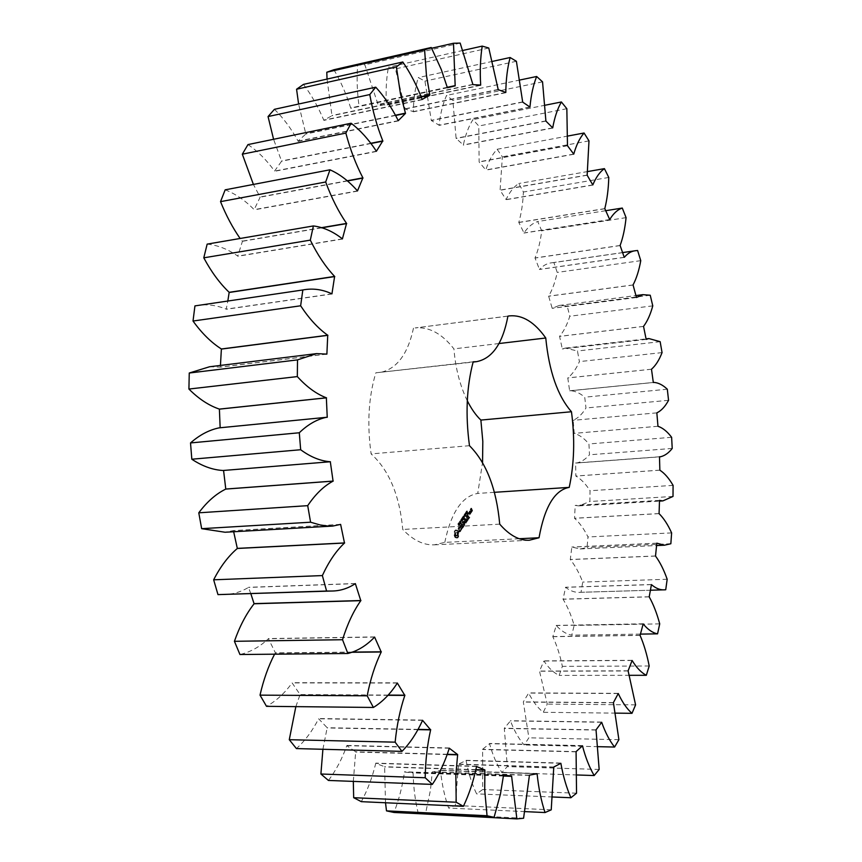 <?xml version="1.0" encoding="UTF-8"?>
<svg xmlns="http://www.w3.org/2000/svg" width="862" height="862" viewBox="0 0 862 862"><rect width="100%" height="100%" fill="white"/><g stroke="black" fill="none" stroke-linecap="round" stroke-linejoin="round"><path stroke-width="0.65" stroke-dasharray="4.31 3.23" d="M637.6 250.486L553.889 262.565L557.218 272.414C555.247 281.874 552.38 289.783 548.631 296.151L552.186 308.327L559.158 305.471L567.153 305.924L569.793 316.225C567.185 324.64 563.78 331.342 559.578 336.331L562.304 348.959L565.224 348.097L577.454 350.996L579.404 361.609C576.204 368.904 572.336 374.334 567.778 377.901L569.631 390.82L570.256 390.702C575.18 390.982 579.997 393.137 584.727 397.188L585.988 407.985C582.27 414.083 577.993 418.199 573.155 420.322L574.232 433.36C579.361 434.847 584.274 438.37 588.951 443.952L589.479 454.791C585.535 459.295 581.203 462.043 576.484 463.034L575.579 463.002L575.859 476.039C580.956 479.003 585.686 483.894 590.05 490.726L589.856 501.501L578.801 505.897L575.18 505.423L574.555 518.299C579.533 522.717 584.005 528.934 587.981 536.961L587.054 547.521L580.094 548.965L571.829 547.036L570.299 559.567C575.062 565.418 579.199 572.918 582.712 582.076L581.031 592.28L580.374 592.313C575.439 592.787 570.515 591.127 565.591 587.324L563.058 599.241C567.519 606.492 571.226 615.22 574.178 625.435L571.743 635.143C566.409 634.216 561.248 631.016 556.259 625.532L552.811 636.695C556.863 645.293 560.052 655.185 562.369 666.358L559.158 675.399C553.738 672.856 548.663 668.061 543.922 661.025L539.493 671.067L547.251 704.103L543.286 712.292C537.877 708.047 532.996 701.646 528.632 693.08L523.32 701.894L528.869 737.829L524.161 744.962C518.881 738.971 514.312 730.954 510.455 720.912L504.302 728.25L507.298 766.63L501.867 772.492C496.857 764.723 492.752 755.123 489.541 743.69L482.601 749.293L482.698 789.527L476.6 793.87C472.01 784.323 468.508 773.214 466.105 760.532L458.476 764.12L455.319 805.485L448.628 808.071C444.652 796.811 441.926 784.301 440.482 770.563L432.282 771.889L430.44 790.206L425.569 813.459L418.404 814.062M640.757 260.658L557.218 272.414M624.228 257.296L539.45 269.386C543.319 265.334 547.51 263.125 552.036 262.759L553.889 262.565M633.064 284.934L548.631 296.151M418.318 813.663C415.172 800.906 413.448 787.329 413.113 772.945L404.493 772.04C402.392 786.392 398.901 799.871 393.999 812.467M385.508 802.77L384.614 766.706L375.746 763.366C372.33 777.427 367.514 790.195 361.307 801.66M353.312 781.392L355.683 751.804L346.815 745.673C342.031 758.98 335.9 770.574 328.433 780.444M322.905 749.283L327.172 727.722L318.617 718.768C312.453 730.847 305.062 740.781 296.431 748.582M295.849 706.635L300.073 694.567L292.121 682.898C284.675 693.242 276.142 701.043 266.509 706.323M274.569 654.183L275.42 652.857L268.405 638.72C259.796 646.856 250.314 652.114 239.948 654.517M250.82 593.67L248.471 587.431C240.369 592.259 231.759 594.651 222.655 594.597M233.667 531.757L233.397 530.583L225.068 532.242M330.814 461.687L223.56 470.426L330.652 461.709M219.013 427.875L220.155 427.767M209.509 366.77L220.327 367.137L220.446 365.423M195.458 305.816C205.824 303.855 216.071 304.965 226.2 309.135L227.827 301.032M207.16 244.118C217.774 245.185 227.967 249.172 237.75 256.089L242.437 241.306L240.121 238.483M225.165 189.834C235.488 193.81 245.153 200.415 254.15 209.649L260.141 197.182L253.406 184.436M247.965 144.59C257.706 151.152 266.573 159.976 274.569 171.075L281.594 161.205L273.577 139.278M274.439 109.312C283.372 118.051 291.248 128.654 298.09 141.12L305.848 133.998L298.608 104.033M303.456 84.401C311.387 94.863 318.164 106.769 323.778 120.141L331.989 115.756L327.043 79.078M333.917 69.725C340.759 81.448 346.362 94.217 350.715 108.041L359.066 106.069C357.073 91.76 356.62 78.108 357.698 65.113L364.852 64.801L378.116 104.701L386.413 104.981C385.637 91.318 386.305 78.722 388.417 67.193L395.421 68.895L405.172 109.032L413.275 111.607C413.598 98.861 415.258 87.536 418.242 77.602L424.944 81.103L431.334 120.561L439.081 125.184C440.396 113.579 442.896 103.645 446.57 95.402L452.873 100.466L456.117 138.491L463.368 144.924C465.545 134.58 468.745 126.143 472.979 119.602L478.776 126.014L479.132 161.991L485.791 169.976C488.711 161.022 492.482 154.115 497.126 149.277L502.363 156.819L500.079 190.254L506.08 199.575C509.614 192.054 513.838 186.709 518.773 183.52L523.396 192.01C522.932 203.281 521.391 213.41 518.795 222.385L524.01 232.945C528.05 226.911 532.619 223.107 537.726 221.534L541.724 230.79C540.463 241.198 538.222 250.26 535.011 257.964L539.45 269.386M519.226 538.728L444.781 542.381L434.286 544.849C423.533 545.312 413.027 540.183 402.748 529.451C399.612 495.348 389.064 470.156 371.113 453.897C366.953 424.19 368.527 397.156 375.843 372.804L473.119 362.062M444.781 542.381C451.063 512.481 462.043 496.156 477.742 493.42L482.548 462.592M467.301 400.755C460.006 385.756 455.535 368.473 453.908 348.873C442.001 333.626 429.104 326.633 415.193 327.926L509.528 315.88M507.923 316.138L415.193 327.926M413.469 328.196C407.715 354.67 396.358 369.486 379.366 372.643M456.817 538.082L455.093 537.532L454.123 535.119L454.274 531.746L455.438 530.011L457.162 530.572L458.121 532.985L457.97 536.347L456.817 538.082L457.539 538.039L455.815 537.5L454.845 535.076L455.492 530.615L456.16 529.979L457.884 530.539L458.692 532.231L458.692 536.304L457.539 538.039M458.692 523.967L458.358 523.374L457.841 524.161L458.498 523.751L458.552 525.54L459.08 523.331L458.562 524.128L459.22 523.708L459.532 525.303L459.414 523.924M459.683 523.546L458.606 522.868L459.284 524.581L460.405 523.514L459.435 522.663L460.006 524.538L460.405 523.514M460.588 522.641L459.899 520.928L459.996 523.245L459.274 521.855L459.963 523.568L459.92 521.402L460.48 522.792L461.299 522.609L460.62 520.896L460.707 523.202L459.996 521.822L460.685 523.536L460.642 521.359L461.299 522.609M460.771 520.993L461.493 520.95M461.644 519.711L461.353 518.967L460.771 519.937L461.385 521.273L461.935 520.443L461.31 521.004L461.062 519.463L461.321 520.195L462.366 519.667L462.075 518.935L461.493 519.894L462.01 521.219L462.657 520.4L462.032 520.96L461.633 519.937L462.01 519.204L462.043 520.152L462.366 519.667M459.047 531.832L459.403 528.244L458.778 527.749L458.099 529.257L458.218 527.932L459.284 527.135L458.929 530.744L459.565 531.229L460.233 529.721L460.125 531.057L459.047 531.832L459.769 531.8L460.125 528.201L459.5 527.706L458.746 528.88L460.006 527.091L459.651 530.701L460.276 531.186L461.03 530.022L459.769 531.8M460.674 529.559L461.17 528.826L459.942 525.357L461.364 528.525L462.032 527.856L460.664 529.914L461.892 528.783L460.664 525.314L462.086 528.492L462.754 527.813L461.396 529.527M462.474 527.522L460.976 524.139L461.967 522.329L461.256 524.053L461.752 525.303L462.625 524.333L461.913 525.712L462.409 526.962L463.476 525.691L462.474 527.522L463.196 527.479L461.709 523.751L462.689 522.286L461.967 524.01L462.474 525.26L463.336 524.29L462.635 525.68L463.131 526.919L464.198 525.658L463.196 527.479M463.013 519.032L462.226 517.48L462.495 519.333L461.644 518.331L462.118 520.368L462.269 517.846L463.013 519.032L463.831 518.827L462.948 517.437L463.217 519.29L462.366 518.288L462.829 520.325L462.991 517.803L463.724 518.989M463.896 517.717L463.217 516.004L463.444 517.006L463.034 517.599L462.592 516.931L463.271 518.633L463.519 517.2L464.607 517.674L463.928 515.961L463.756 517.566L463.314 516.888L463.993 518.59L463.831 517.76L464.241 517.157L464.607 517.674M464.079 516.069L464.801 516.026M464.995 515.778L464.349 514.398L464.575 516.403L465.717 515.735L465.071 514.355L464.963 515.788L465.405 516.403L465.717 515.735M465.189 513.353L464.683 513.817L465.545 515.25L465.027 513.59L465.836 513.127L465.986 515.25L465.911 513.31M466.148 512.696L465.771 512.211L465.469 513.418L466.342 514.064L466.03 512.879L466.795 512.47L466.18 513.375L467.064 514.021L466.87 512.664M466.644 511.209L466.03 511.823L466.924 512.491L466.698 513.429L467.042 512.34L466.213 511.856L467.29 510.972L466.741 511.78L467.538 513.31L467.366 511.166M465.275 523.159L463.799 521.898L464.51 521.855L465.997 523.115M463.799 521.898L463.831 525.163L462.517 521.866L463.724 524.107L463.551 521.284L464.92 522.329L463.928 519.409L465.394 523.137M466.967 520.788L465.814 522.178L464.521 518.515L465.275 520.023L466.137 519.075L465.437 520.443L465.933 521.682L466.805 520.379L467.689 520.745L466.536 522.135L465.243 518.482L465.997 519.991L466.859 519.032L466.159 520.4L466.644 521.639L467.689 520.745M467.473 520.034L465.997 516.316L467.473 520.034L468.185 519.991L466.902 516.349L468.185 519.991M469.047 517.674L467.904 519.053L466.59 515.745L467.581 513.957L466.87 515.659L467.366 516.909L468.217 515.961L467.527 517.319L468.012 518.558L468.885 517.265L469.758 517.631L468.616 519.01L467.312 515.702L468.292 513.914L467.581 515.627L468.077 516.866L468.939 515.918L468.238 517.286L468.734 518.515L469.758 517.631M468.389 513.849L468.12 513.149L468.238 513.903L469.111 513.806L468.993 513.052L469.111 513.806M469.413 511.543L470.07 513.202L469.478 514.398L468.648 512.674L469.24 511.489L470.124 511.5L470.781 513.159L470.199 514.355L469.37 512.631L470.124 511.5M470.415 512.998L469.607 510.94L470.102 511.834L470.9 511.565L470.415 512.998L471.126 512.955L470.318 510.897L470.824 511.791L471.611 511.522L471.126 512.955M471.266 511.726L470.857 508.806L470.533 509.873L470.232 509.108L470.964 508.311L471.848 510.541L471.266 511.726L471.977 511.694L471.568 508.763L470.921 509.399L471.514 508.214L472.559 510.498L471.977 511.694M624.26 257.382L539.386 269.483M632.988 285.031L548.566 296.237M620.058 245.584L534.936 258.072M636.458 297.498L552.186 308.327M620.112 245.476L535.011 257.964M636.436 297.433L552.262 308.24M626.071 217.633L541.724 230.79M650.239 295.235L567.153 305.924M605.62 210.716L537.726 221.534M652.771 305.859L569.793 316.225M609.617 219.573L524.01 232.945M643.537 326.386L559.578 336.331M609.66 219.691L523.956 233.063M643.472 326.45L559.503 336.395M604.736 208.755L518.741 222.525M646.166 339.402L562.304 348.959M604.79 208.626L518.795 222.385M646.155 339.359L562.38 348.905M608.777 177.453L523.396 192.01M660.152 341.675L577.454 350.996M587.819 171.527L518.773 183.52M662.059 352.601L579.404 361.609M592.69 184.942L506.08 199.575M651.489 369.216L567.778 377.901M592.765 185.082L506.026 199.725M651.413 369.248L567.692 377.944M587.162 175.234L500.079 190.254M569.717 390.798L653.321 382.502L569.631 390.82M587.205 175.072L500.122 190.093M588.983 140.872L502.363 156.819M667.307 389.215L584.727 397.188M568.069 135.991L497.126 149.277M668.556 400.313L585.988 407.985M573.596 154.126L485.791 169.976M656.844 412.866L573.155 420.322M573.715 154.276L485.759 170.148M656.769 412.876L573.068 420.322M567.487 145.743L479.132 161.991M657.878 426.281L574.146 433.36M567.519 145.559L479.164 161.808M657.965 426.281L574.232 433.36M566.84 108.698L478.776 126.014M671.627 437.303L588.951 443.952M545.409 105.164L472.979 119.602M672.22 448.445L589.479 454.791M552.52 127.888L463.368 144.924M659.484 456.795L575.665 463.023M552.682 128.061L463.347 145.118M659.484 456.774L575.579 463.002M545.905 121.089L456.117 138.491M659.786 470.156L575.773 476.018M545.926 120.885L456.127 138.286M659.861 470.178L575.859 476.039M542.543 81.847L452.873 100.466M673.082 485.381L590.05 490.726M520.152 79.95L446.57 95.402M673.006 496.447L589.856 501.501M529.699 107.082L439.081 125.184M659.516 500.445L575.266 505.466M529.936 107.254L439.07 125.399M659.516 500.391L575.18 505.423M522.695 102.115L431.334 120.561M658.977 513.58L574.469 518.245M522.695 101.888L431.334 120.346M659.064 513.633L574.555 518.299M516.392 61.277L424.944 81.103M671.617 532.899L587.981 536.961M492.59 61.353L418.242 77.602M670.851 543.75L587.054 547.521M505.423 92.568L413.275 111.607M656.812 543.243L571.915 547.101M505.811 92.719L413.286 111.834M656.812 543.179L571.829 547.036M498.225 89.67L405.172 109.032M655.443 555.979L570.213 559.492M498.204 89.432L405.151 108.806M655.519 556.065L570.299 559.567M488.776 48.024L395.421 68.895M667.177 579.264L582.712 582.076M462.991 50.427L388.417 67.193M665.723 589.77L581.031 592.28M479.875 85.252L386.413 104.981M651.338 584.619L565.591 587.324M480.716 85.327L386.445 105.218M651.349 584.522L565.504 587.237M472.936 84.616L378.116 104.701M649.129 596.763L562.972 599.144M472.893 84.368L378.084 104.464M649.205 596.87L563.058 599.241M460.179 43.1L364.852 64.801M659.721 623.862L574.178 625.435M431.647 48.24L357.698 65.113M640.326 634.109L571.743 635.143M447.292 87.288L359.066 106.069M643.063 623.926L556.259 625.532M447.346 87.547L359.12 106.306M643.095 623.797L556.173 625.413M447.389 87.741L350.78 108.289M640.013 635.283L552.725 636.565M447.335 87.482L350.715 108.041M640.089 635.413L552.811 636.695M649.194 665.981L562.369 666.358M629.637 675.312L559.158 675.399M421.195 96.63L331.913 115.508M631.986 660.475L543.922 661.025M421.292 96.878L331.989 115.756M632.04 660.324L543.857 660.874M422.272 99.69L323.864 120.378M628.107 670.819L539.493 671.067M422.197 99.432L323.778 120.141M628.172 670.981L539.569 671.218M635.585 704.868L547.251 704.103M615.759 713.133L543.286 712.292M395.583 115.196L305.751 133.761M618.108 693.522L528.632 693.08M395.712 115.443L305.848 133.998M618.194 693.35L528.568 692.908M398.363 120.895L298.198 141.357M613.421 702.616L523.32 701.894M398.266 120.648L298.09 141.12M613.475 702.799L523.385 702.067M618.894 739.682L528.869 737.829M598.239 746.675L524.161 744.962M370.962 143.254L281.475 160.978M601.482 722.259L510.455 720.912M371.123 143.469L281.594 161.205M601.622 722.065L510.401 720.729M376.511 151.464L274.698 171.29M596.03 729.845L504.302 728.25M376.392 151.238L274.569 171.075M596.084 730.049L504.345 728.455M599.165 769.464L507.298 766.63M577.195 774.981L501.867 772.492M347.311 180.761L260.001 196.989M582.216 745.813L489.541 743.69M347.548 180.945L260.141 197.182M582.443 745.608L489.497 743.475M357.622 191.105L254.29 209.843M576.085 751.621L482.601 749.293M357.482 190.911L254.15 209.649M576.118 751.847L482.634 749.509M576.538 793.212L482.698 789.527M552.736 796.994L476.6 793.87M321.214 227.719L242.276 241.144M560.429 763.279L466.105 760.532M321.634 227.848L242.437 241.306M560.828 763.053L466.083 760.306M342.559 239.043L237.912 256.251M553.781 767.029L458.476 764.12M342.408 238.882L237.75 256.089M553.803 767.277L458.498 764.357M551.227 809.838L455.319 805.485M524.969 811.616L448.628 808.071M536.078 773.72L440.482 770.563M537.08 773.505L440.471 770.316M332.118 293.974L226.372 309.253M529.451 775.153L432.282 771.889M331.945 293.856L226.2 309.135M529.462 775.412L432.282 772.136M523.579 818.243L425.569 813.459M503.473 776.037L413.113 772.945M503.494 775.778L413.124 772.697M326.881 354.12L220.327 367.137M503.537 775.143L404.504 771.781M326.709 354.067L220.144 367.083M503.516 775.401L404.493 772.04M475.921 769.917L384.581 766.954M475.975 769.658L384.614 766.706M327.237 417.305L220.166 427.832M476.589 766.253L375.789 763.118M327.064 417.294L219.982 427.832M476.557 766.512L375.746 763.366M447.313 754.552L355.618 752.052M447.41 754.293L355.683 751.804M449.35 747.968L346.88 745.425M449.296 748.227L346.815 745.673M340.458 524.473L233.225 530.669M418.081 729.64L327.097 727.959M340.619 524.387L233.397 530.583M418.221 729.392L327.172 727.722M422.649 720.093L318.703 718.542M422.574 720.341L318.617 718.768M355.349 583.639L248.471 587.431M388.029 695.311L299.976 694.783M355.489 583.509L248.622 587.302M388.245 695.084L300.073 694.567M397.447 682.844L292.24 682.693M397.339 683.06L292.121 682.898M374.604 637.083L268.405 638.72M351.534 652.286L275.29 653.04M374.733 636.91L268.535 638.559M352.052 652.092L275.42 652.857M499.723 524.15L402.748 529.451M469.478 445.708L371.113 453.897M473.184 361.803L375.843 372.804M499.001 343.539L453.908 348.873M494.389 492.321L477.742 493.42M456.418 537.597L457.14 537.565M457.162 537.823L457.884 537.791M455.976 537.338L456.698 537.306M457.474 537.446L458.196 537.414M455.524 537.317L456.246 537.285M457.744 536.951L458.465 536.918M455.093 537.532L455.815 537.5M457.97 536.347L458.692 536.304M454.77 537.058L455.492 537.015M457.83 535.474L458.552 535.431M454.5 536.487L455.222 536.444M457.808 534.591L458.53 534.548M454.274 535.83L455.007 535.798M457.916 533.74L458.638 533.707M454.123 535.119L454.845 535.076M458.121 532.985L458.843 532.942M454.339 534.354L455.061 534.321M457.97 532.274L458.692 532.231M454.436 533.503L455.158 533.47M457.744 531.617L458.476 531.585M454.414 532.619L455.136 532.587M457.474 531.057L458.196 531.014M454.274 531.746L454.996 531.703M457.162 530.572L457.884 530.539M454.489 531.154L455.222 531.111M456.731 530.787L457.453 530.744M454.77 530.658L455.492 530.615M456.278 530.755L457 530.723M455.082 530.281L455.804 530.238M455.836 530.496L456.558 530.464M455.438 530.011L456.16 529.979M458.444 524.721L459.166 524.689M457.841 524.161L458.562 524.128M458.929 524.549L459.651 524.505M458.94 524.538L459.661 524.495M459.047 524.807L459.769 524.764M459.284 524.581L460.006 524.538M458.606 522.868L459.327 522.825M458.961 523.342L459.683 523.299M458.713 522.706L459.435 522.663M459.899 520.928L460.62 520.896M460.48 522.792L461.202 522.76M459.769 521.133L460.491 521.09M459.92 521.402L460.642 521.359M459.252 523.266L459.317 524.225L459.252 523.266L460.157 523.266L460.039 524.182L459.855 523.363L460.707 523.202M460.125 523.32L460.847 523.277M459.381 521.704L460.103 521.672M459.963 523.568L460.685 523.536M459.274 521.855L459.996 521.822M460.696 520.788L461.407 520.745M460.427 521.499L461.148 521.467M460.351 521.294L461.073 521.251M461.353 518.967L462.075 518.935M461.321 520.195L462.043 520.152M461.245 519.991L461.967 519.948M461.461 519.667L462.183 519.624M461.289 519.247L462.01 519.204M461.935 520.443L462.657 520.4M458.616 530.744L459.338 530.712M459.672 531.725L460.394 531.682M459.403 528.244L460.125 528.201M460.125 531.057L460.847 531.014M459.177 527.673L459.899 527.63M460.308 530.055L461.03 530.022M458.778 527.749L459.5 527.706M460.233 529.721L460.954 529.688M458.433 528.255L459.155 528.223M460.071 529.85L460.793 529.807M458.272 529.128L458.993 529.085M459.899 530.712L460.62 530.669M458.099 529.257L458.821 529.214M459.565 531.229L460.276 531.186M458.024 528.912L458.746 528.88M459.155 531.304L459.877 531.272M458.218 527.932L458.94 527.9M458.929 530.744L459.651 530.701M458.67 527.253L459.392 527.21M459.715 528.234L460.437 528.19M459.284 527.135L460.006 527.091M461.17 528.826L461.892 528.783M460.664 529.914L461.375 529.882M459.931 525.723L460.653 525.68M460.836 529.979L461.558 529.936M459.942 525.357L460.664 525.314M462.01 528.212L462.732 528.18M460.125 525.421L460.847 525.389M462.032 527.856L462.754 527.813M461.364 528.525L462.086 528.492M461.849 527.803L462.571 527.76M462.301 527.458L463.013 527.425M463.454 526.057L464.176 526.014M460.976 524.139L461.698 524.096M463.476 525.691L464.198 525.658M460.987 523.794L461.709 523.751M463.293 525.637L464.015 525.604M461.967 522.329L462.689 522.286M462.409 526.962L463.131 526.919M462.151 522.383L462.872 522.34M461.913 525.712L462.635 525.68M462.129 522.738L462.851 522.695M462.603 524.689L463.314 524.656M461.256 524.053L461.967 524.01M462.625 524.333L463.336 524.29M461.752 525.303L462.474 525.26M462.431 524.279L463.153 524.236M463.12 518.87L463.831 518.827M462.269 517.846L462.991 517.803M462.226 517.48L462.948 517.437M462.668 519.538L463.39 519.495M462.107 517.653L462.819 517.62M462.56 519.7L463.282 519.657M462.495 519.333L463.217 519.29M461.827 518.525L462.549 518.482M461.763 518.159L462.485 518.116M462.226 520.195L462.948 520.163M461.644 518.331L462.366 518.288M462.118 520.368L462.829 520.325M463.217 516.004L463.928 515.961M463.788 517.879L464.499 517.836M463.109 516.166L463.821 516.122M463.519 517.2L464.241 517.157M463.444 517.006L464.155 516.963M463.12 517.803L463.831 517.76M463.034 517.599L463.756 517.566M463.379 518.471L464.101 518.428M462.7 516.769L463.422 516.726M463.271 518.633L463.993 518.59M462.592 516.931L463.314 516.888M464.004 515.864L464.715 515.821M463.745 516.575L464.467 516.532M463.659 516.37L464.381 516.327M465.124 513.17L465.836 513.127M465.027 513.59L465.739 513.547M464.683 513.817L465.405 513.774M465.631 515.12L466.353 515.077M464.758 514L465.469 513.957M465.545 515.25L466.267 515.207M464.92 513.752L465.642 513.709M465.372 514.883L466.083 514.84M465.2 515.131L465.922 515.088M465.264 515.293L465.986 515.25M466.073 512.513L466.795 512.47M466.03 512.879L466.751 512.836M465.954 512.685L466.676 512.642M466.439 513.914L467.161 513.871M465.771 512.211L466.482 512.168M466.342 514.064L467.064 514.021M465.663 512.362L466.385 512.319M465.577 513.677L466.288 513.633M465.857 512.847L466.568 512.804M465.469 513.418L466.18 513.375M466.568 511.015L467.29 510.972M466.213 511.856L466.935 511.812M466.03 511.823L466.741 511.78M466.126 512.06L466.838 512.017M466.698 513.429L467.409 513.386M466.601 513.192L467.312 513.149M464.047 524.99L464.769 524.947L464.51 521.855M465.415 522.781L466.116 523.094M464.769 524.947L463.25 521.456L464.446 524.074L464.273 521.241L465.642 522.286L464.823 519.441L466.137 522.749M464.015 525.217L464.726 525.173M464.112 519.484L464.823 519.441M463.831 525.163L464.543 525.13M463.928 519.409L464.64 519.377M462.517 521.866L463.228 521.822M463.907 519.775L464.629 519.732M462.528 521.499L463.25 521.456M464.92 522.329L465.642 522.286M462.711 521.564L463.433 521.532M463.681 521.262L464.392 521.219M463.724 524.107L464.446 524.074M463.551 521.284L464.273 521.241M463.508 521.521L464.23 521.478M465.997 522.243L466.708 522.2M466.988 520.433L467.7 520.389M465.814 522.178L466.536 522.135M466.805 520.379L467.516 520.336M464.51 518.881L465.232 518.838M465.933 521.682L466.644 521.639M464.521 518.515L465.243 518.482M465.437 520.443L466.159 520.4M464.704 518.59L465.426 518.547M466.116 519.43L466.838 519.387M465.275 520.023L465.997 519.991M466.137 519.075L466.859 519.032M465.954 519.021L466.676 518.978M467.29 519.969L468.001 519.926M467.484 519.678L468.195 519.635M465.986 516.683L466.698 516.64M466.18 516.392L466.902 516.349M465.997 516.316L466.719 516.273M468.077 519.118L468.799 519.075M469.068 517.319L469.779 517.275M467.904 519.053L468.616 519.01M468.885 517.265L469.596 517.222M466.59 515.745L467.312 515.702M468.012 518.558L468.734 518.515M466.611 515.401L467.323 515.357M467.527 517.319L468.238 517.286M467.581 513.957L468.292 513.914M468.195 516.316L468.917 516.273M467.764 514.011L468.475 513.967M468.217 515.961L468.939 515.918M467.743 514.366L468.454 514.323M468.034 515.896L468.756 515.864M466.87 515.659L467.581 515.627M467.366 516.909L468.077 516.866M468.465 513.569L469.176 513.526M468.238 513.903L468.95 513.871M468.422 513.256L469.133 513.213M468.088 513.741L468.809 513.698M468.271 513.095L468.993 513.052M468.044 513.429L468.766 513.386M468.12 513.149L468.831 513.116M470.07 513.202L470.781 513.159M469.24 511.489L469.952 511.446M470.049 513.547L470.76 513.504M468.669 512.33L469.381 512.297M469.478 514.398L470.199 514.355M468.648 512.674L469.37 512.631M469.305 514.345L470.027 514.302M470.243 512.944L470.954 512.901M470.436 512.653L471.148 512.621M469.585 511.285L470.296 511.241M470.318 512.384L471.04 512.34M469.607 510.94L470.318 510.897M470.76 512.481L471.471 512.437M469.779 510.994L470.49 510.95M470.889 512.287L471.611 512.243M470.102 511.834L470.824 511.791M470.9 511.565L471.611 511.522M470.641 511.953L471.352 511.909M470.652 511.5L471.363 511.457M471.094 511.672L471.805 511.629M471.826 510.886L472.538 510.843M470.684 510.649L471.406 510.606M471.848 510.541L472.559 510.498M470.706 510.315L471.417 510.272M470.964 508.311L471.686 508.268M471.169 509.614L471.891 509.571M470.792 508.257L471.514 508.214M470.857 508.806L471.568 508.763M470.232 509.108L470.943 509.054M470.49 509.367L471.202 509.323M470.21 509.442L470.921 509.399M470.555 509.528L471.266 509.485M470.361 509.808L471.072 509.765M470.533 509.873L471.245 509.83M457.517 535.679L457.647 532.813L456.946 531.983L456.181 532.339L456.375 535.776L457.151 536.024L457.054 535.119L457.776 535.087M465.168 514.657L465.415 516.155L465.071 514.603L464.456 514.7L464.586 516.144L464.456 514.7M466.644 512.987L466.945 513.752L466.644 512.987L465.933 513.03L466.234 513.795L466.945 513.752M470.135 513.806L470.016 511.996L469.639 512.556L470.135 513.806L469.424 513.849L470.501 513.246M471.913 511.134L472.053 509.981L471.913 511.134L471.202 511.177L471.568 510.627L472.29 510.584M457.054 535.119L457.894 534.343M457.172 534.386L457.851 533.556M457.129 533.589L456.925 532.845L457.647 532.813M456.925 532.845L456.601 532.296L457.323 532.253M455.459 532.371L455.19 532.975L455.923 532.932M455.19 532.975L455.082 533.718L455.804 533.675M455.082 533.718L455.847 534.472M455.125 534.505L456.052 535.216M455.319 535.248L456.375 535.776M455.653 535.808L456.752 536.045M456.03 536.078L457.151 536.024M459.069 523.579L459.769 523.503M459.317 524.225L460.039 524.182M466.234 513.795L465.62 513.493L466.331 513.45M469.79 513.289L469.294 512.039L470.016 511.996M469.294 512.039L468.928 512.599L469.639 512.556M468.928 512.599L469.424 513.849M471.568 510.627L471.331 510.024L472.053 509.981M471.331 510.024L470.964 510.573L471.676 510.53M470.964 510.573L471.202 511.177M458.627 523.611L459.338 523.568M458.616 524.322L459.338 524.29M458.519 523.449L459.241 523.406M458.519 524.538L459.241 524.495M458.239 523.406L458.961 523.374M458.379 524.958L459.101 524.915M458.088 523.579L458.81 523.536M458.422 525.163L459.144 525.13M457.937 523.848L458.659 523.805M458.724 525.152L459.446 525.109M458.864 524.861L459.586 524.829M458.034 524.064L458.756 524.021M458.164 523.773L458.886 523.73M458.95 525.077L459.672 525.033M458.498 523.751L459.22 523.708M458.81 525.346L459.532 525.303M458.541 523.956L459.263 523.913M458.487 524.161L459.209 524.118M458.304 525.314L459.026 525.27M458.412 524.333L459.134 524.29M458.239 524.926L458.95 524.893M458.325 524.527L459.047 524.484M459.618 523.266L460.33 523.223M459.683 523.827L460.405 523.784M459.511 523.083L460.233 523.04M459.618 524.042L460.34 523.999M459.392 522.997L460.114 522.954M459.511 524.247L460.233 524.204M459.241 523.008L459.952 522.965M459.069 523.18L459.791 523.137M461.159 519.075L461.881 519.032M460.998 519.258L461.709 519.215M460.836 519.57L461.558 519.527M460.771 519.937L461.493 519.894M461.181 519.323L461.903 519.28M460.793 520.346L461.515 520.303M461.062 519.463L461.784 519.42M460.922 520.788L461.644 520.745M460.911 519.98L461.633 519.937M461.289 521.262L462.01 521.219M461.041 520.626L461.752 520.583M461.698 521.036L462.42 520.993M461.31 521.004L462.032 520.96M461.827 520.788L462.549 520.745M461.601 520.863L462.323 520.831M461.698 520.68L462.42 520.637M461.763 520.497L462.485 520.454M461.795 520.325L462.517 520.292M464.801 515.002L465.512 514.97M464.877 516.306L465.588 516.263M464.467 514.431L465.178 514.388M464.575 516.403L465.297 516.36M464.165 514.528L464.887 514.495M464.241 515.832L464.963 515.788M464.047 515.067L464.758 515.023M465.48 515.153L466.202 515.11M465.415 515.142L464.693 515.174M465.34 515.196L466.062 515.153M466.417 511.888L467.129 511.845M466.622 511.942L467.344 511.909M466.32 512.103L467.032 512.06M466.751 511.996L467.473 511.953M466.504 512.147L467.215 512.103M466.859 512.06L467.57 512.017M466.784 512.276L467.495 512.233M466.956 512.168L467.667 512.125M466.924 512.491L467.646 512.448M467.042 512.34L467.754 512.297M466.967 512.761L467.678 512.718M467.107 512.782L467.818 512.739M466.881 513.009L467.592 512.965M466.956 513.202L467.678 513.159M466.762 513.127L467.473 513.084M466.827 513.353L467.538 513.31M459.5 523.428L460.222 523.385M459.543 523.6L460.265 523.568M459.435 523.309L460.157 523.266M459.134 523.406L459.855 523.363M459.424 524.064L460.146 524.021M459.5 523.924L460.222 523.88M459.543 523.773L460.265 523.74M464.564 514.883L465.286 514.84M464.349 514.646L465.06 514.603L464.349 514.646M464.241 514.722L464.963 514.679M464.176 514.894L464.898 514.862M464.176 515.11L464.898 515.067M464.241 515.368L464.952 515.325M464.349 515.67L465.071 515.627M464.478 515.961L465.189 515.918M464.586 516.144L465.308 516.101M464.693 516.198L465.415 516.155L464.693 516.198M464.801 516.122L465.512 516.079M464.866 515.95L465.577 515.907M464.866 515.735L465.577 515.692M464.801 515.487L465.523 515.444M552.036 262.759L622.547 252.588M559.158 305.471L635.919 295.558M565.224 348.097L646.058 338.874M570.256 390.702L653.321 382.459M576.484 463.034L659.484 456.871M578.801 505.897L659.484 501.102M580.094 548.965L656.564 545.549M580.374 592.313L650.314 590.233M434.286 544.849L529.279 540.248M460.039 522.943L459.317 522.986M462.107 521.23L461.385 521.273M462.118 520.982L461.396 521.014M465.405 516.403L464.693 516.446M465.071 514.355L464.349 514.398"/><path stroke-width="1.29" d="M624.325 257.285C627.859 253.169 631.717 250.971 635.887 250.67L637.6 250.486L640.757 260.658C639.033 270.356 636.458 278.448 633.064 284.934L636.458 297.498L642.858 294.664L650.239 295.235L652.771 305.859C650.444 314.468 647.362 321.31 643.537 326.386L646.166 339.402L648.86 338.55L660.152 341.675L662.059 352.601C659.182 360.057 655.659 365.596 651.489 369.216L653.321 382.512L653.902 382.405C658.439 382.739 662.9 385.012 667.307 389.215L668.556 400.313C665.195 406.552 661.294 410.743 656.844 412.866L657.965 426.281C662.706 427.854 667.263 431.528 671.627 437.303L672.22 448.445C668.632 453.046 664.656 455.826 660.314 456.806L659.484 456.774L659.861 470.178C664.591 473.26 668.998 478.335 673.082 485.381L673.006 496.447L662.856 500.897L659.516 500.391L659.064 513.633C663.697 518.202 667.878 524.624 671.617 532.899L670.851 543.75L664.462 545.204L656.812 543.179L655.519 556.065C659.969 562.099 663.859 569.836 667.177 579.264L665.723 589.77L665.13 589.791C660.572 590.265 656.014 588.541 651.435 584.619L649.205 596.87C653.396 604.348 656.898 613.345 659.721 623.862L657.555 633.85C652.631 632.891 647.836 629.583 643.171 623.926L640.089 635.413C643.914 644.291 646.953 654.473 649.194 665.981L646.328 675.302C641.296 672.672 636.555 667.727 632.105 660.475L628.107 670.819L635.585 704.868L631.997 713.327C626.954 708.952 622.375 702.358 618.259 693.522L613.421 702.616L618.894 739.682L614.595 747.052C609.649 740.889 605.339 732.625 601.676 722.27L596.03 729.845L599.165 769.464L594.187 775.541C589.457 767.525 585.557 757.623 582.475 745.824L576.085 751.621L576.538 793.212L570.913 797.738C566.56 787.879 563.209 776.403 560.86 763.29L553.781 767.029L551.227 809.838L545.021 812.554C541.207 800.906 538.567 787.976 537.091 773.753L529.451 775.153L523.579 818.243L516.888 818.9L511.586 776.059L503.537 775.143L500.456 794.053L494.066 817.37L487.041 815.743L484.713 790.001L484.897 769.949L476.557 766.512C473.486 781.112 469.09 794.376 463.379 806.315L456.192 802.231L455.847 775.003L457.657 754.573L449.296 748.227C444.921 762.062 439.264 774.119 432.336 784.409L425.203 777.75C425.44 761.038 427.24 745.08 430.623 729.866L422.574 720.341C416.885 732.894 410.021 743.249 401.961 751.373L395.141 742.16C396.822 725.211 400.054 709.631 404.828 695.408L397.339 683.06C390.411 693.813 382.437 701.948 373.397 707.454L367.18 695.806C370.401 679.256 375.089 664.645 381.219 651.984L374.604 637.083C366.555 645.53 357.644 651.004 347.871 653.493L342.526 639.723C347.321 624.228 353.409 611.212 360.801 600.663L355.349 583.639C347.742 588.638 339.628 591.106 331.008 591.03L326.579 591.03L322.366 575.579C328.67 561.819 336.04 550.969 344.498 543.028L340.619 524.387L332.764 526.068L328.077 526.057L320.168 524.969L310.579 522.21L307.712 505.66C315.352 494.271 323.81 486.093 333.077 481.125L330.318 461.752C320.459 461.03 310.568 457.022 300.666 449.738L299.297 432.767C307.777 424.567 316.731 419.428 326.159 417.337L327.237 417.305L326.353 397.802C316.386 394.009 306.71 386.93 297.325 376.586L297.509 359.885L316.645 353.614L326.881 354.12L327.732 335.243C318.1 328.422 309.07 318.595 300.644 305.784L302.831 289.966C312.637 288.07 322.345 289.373 331.945 293.856L334.618 276.422C325.62 266.908 317.518 254.818 310.309 240.132L313.391 225.941C323.433 227.212 333.109 231.522 342.408 238.882L346.556 223.409C338.464 211.686 331.504 197.872 325.685 181.99L329.963 169.803C339.747 174.124 348.927 181.16 357.482 190.911L362.891 177.863C355.898 164.448 350.22 149.525 345.856 133.093L351.093 123.234C360.348 130.248 368.774 139.579 376.392 151.238L382.803 140.905C377.028 126.38 372.696 110.929 369.787 94.561L375.746 87.181C384.215 96.436 391.725 107.588 398.266 120.648L405.496 113.418L400.421 93.581L396.38 66.859L402.802 61.989C410.355 73.001 416.82 85.478 422.197 99.432L429.858 95.068L426.453 75.425L424.6 49.921L431.259 47.485L441.312 69.563L447.389 87.741L455.179 85.877L453.487 43.251L460.179 43.1L472.936 84.616L480.684 85.079C479.832 70.953 480.349 57.969 482.224 46.106L488.776 48.024L498.225 89.67L505.8 92.493C505.994 79.347 507.427 67.699 510.121 57.517L516.392 61.277L522.695 102.115L529.947 107.039C531.067 95.089 533.298 84.907 536.649 76.492L542.543 81.847L545.905 121.089L552.704 127.856C554.632 117.254 557.531 108.623 561.399 101.975L566.84 108.698L567.487 145.743L573.747 154.093C576.366 144.924 579.803 137.898 584.059 133.007L588.983 140.872L587.162 175.234L592.808 184.921C596.008 177.26 599.877 171.829 604.413 168.64L608.777 177.453C608.443 189.037 607.117 199.424 604.79 208.626L609.714 219.562C613.399 213.431 617.591 209.595 622.289 208.054L626.071 217.633C625.004 228.322 623.021 237.6 620.112 245.476L624.228 257.296M545.765 338.001C549.04 371.317 557.606 395.895 571.463 411.745C575.029 438.672 574.286 463.885 569.222 487.375C554.665 490.09 544.601 506.888 539.03 537.748L529.279 540.248C519.258 540.679 509.41 535.313 499.723 524.15C496.49 488.84 486.416 462.7 469.478 445.708C465.318 414.902 466.557 386.93 473.184 361.803L476.481 361.674C492.321 358.603 502.805 343.421 507.923 316.138L509.528 315.88C522.48 314.727 534.559 322.108 545.765 338.001L499.001 343.539M516.888 818.9L418.318 813.663M494.066 817.37L393.999 812.467L386.499 810.873L385.508 802.77M463.379 806.315L361.307 801.66L353.679 797.695L353.312 781.392M432.336 784.409L328.433 780.444L320.901 774.011L322.905 749.283M401.961 751.373L296.431 748.582L289.276 739.704L295.849 706.635M373.397 707.454L266.509 706.323L260.022 695.138C263.492 679.849 268.341 666.207 274.569 654.183M347.871 653.493L239.948 654.517L234.421 641.306C239.614 626.437 246.176 613.916 254.096 603.766L250.82 593.67M331.008 591.03L217.978 594.618L213.657 579.803C220.424 566.582 228.322 556.141 237.33 548.469L233.667 531.757M332.764 526.068L225.068 532.242L201.654 528.675L198.777 512.815C206.945 501.835 215.942 493.915 225.779 489.077L223.57 470.458M223.387 470.458L223.032 470.501C212.612 469.887 202.204 466.126 191.817 459.22L190.524 442.939C199.531 434.998 209.024 429.976 219.013 427.875L326.159 417.337M220.155 427.767L219.39 409.105C208.884 405.56 198.723 398.88 188.918 389.053L189.252 373.02L209.509 366.77L316.645 353.614M220.446 365.423L221.383 348.981C211.255 342.537 201.805 333.228 193.023 321.03L194.941 305.891L302.831 289.966M227.827 301.032L229.173 292.326C219.735 283.318 211.276 271.81 203.788 257.824L207.16 244.118L313.391 225.941M240.121 238.483C232.621 227.708 226.092 215.425 220.532 201.643L225.165 189.834L329.963 169.803M253.406 184.436L242.319 154.19L247.965 144.59L351.093 123.234M273.577 139.278L268.05 116.564L274.439 109.312L375.746 87.181M298.608 104.033L296.571 89.239L303.456 84.401L402.802 61.989M327.043 79.078L326.795 72.225L333.917 69.725L431.259 47.485M571.463 411.745L480.877 420.074L482.817 441.43L482.548 462.592M480.877 420.074C475.899 415.344 471.374 408.9 467.301 400.755M622.289 208.054L605.62 210.716M604.413 168.64L587.819 171.527M584.059 133.007L568.069 135.991M561.399 101.975L545.409 105.164M536.649 76.492L520.152 79.95M510.121 57.517L492.59 61.353M482.224 46.106L462.991 50.427M480.684 85.079L479.875 85.252M453.487 43.251L431.647 48.24M657.555 633.85L640.326 634.109M455.136 85.618L447.292 87.288M455.179 85.877L447.346 87.547M424.6 49.921L326.795 72.225M646.328 675.302L629.637 675.312M429.782 94.82L421.195 96.63M429.858 95.068L421.292 96.878M396.38 66.859L296.571 89.239M631.997 713.327L615.759 713.133M405.399 113.17L395.583 115.196M405.496 113.418L395.712 115.443M369.787 94.561L268.05 116.564M614.595 747.052L598.239 746.675M382.803 140.905L370.962 143.254M382.922 141.142L371.123 143.469M345.856 133.093L242.319 154.19M594.187 775.541L577.195 774.981M362.891 177.863L347.311 180.761M363.021 178.068L347.548 180.945M325.685 181.99L220.532 201.643M570.913 797.738L552.736 796.994M346.556 223.409L321.214 227.719M346.707 223.581L321.634 227.848M310.309 240.132L203.788 257.824M545.021 812.554L524.969 811.616M334.618 276.422L229.173 292.326M537.091 773.753L536.078 773.72M334.779 276.551L229.346 292.455M302.336 290.041L194.941 305.891M300.644 305.784L193.023 321.03M327.732 335.243L221.383 348.981M511.575 776.317L503.473 776.037M327.905 335.318L221.566 349.056M511.586 776.059L503.494 775.778M297.509 359.885L189.252 373.02M297.325 376.586L188.918 389.053M487.041 815.743L386.499 810.873M326.353 397.802L219.39 409.105M484.864 770.208L475.921 769.917M326.526 397.824L219.573 409.127M484.897 769.949L475.975 769.658M299.297 432.767L190.524 442.939M300.666 449.738L191.817 459.22M456.192 802.231L353.679 797.695M457.603 754.832L447.313 754.552M457.657 754.573L447.41 754.293M333.238 481.071L225.963 489.034M333.077 481.125L225.779 489.077M307.712 505.66L198.777 512.815M310.579 522.21L201.654 528.675M425.203 777.75L320.901 774.011M430.623 729.866L418.081 729.64M430.698 729.629L418.221 729.392M344.649 542.931L237.503 548.372M344.498 543.028L237.33 548.469M322.366 575.579L213.657 579.803M326.579 591.03L217.978 594.618M395.141 742.16L289.276 739.704M404.828 695.408L388.029 695.311M404.924 695.192L388.245 695.084M360.941 600.523L254.247 603.626M360.801 600.663L254.096 603.766M342.526 639.723L234.421 641.306M367.18 695.806L260.022 695.138M381.219 651.984L351.534 652.286M381.338 651.801L352.052 652.092M539.03 537.748L519.226 538.728M569.222 487.375L494.389 492.321M622.547 252.588L635.887 250.67M635.919 295.558L642.858 294.664M646.058 338.874L648.86 338.55M653.321 382.459L653.902 382.405M659.484 456.871L660.314 456.806M659.484 501.102L662.856 500.897M656.564 545.549L664.462 545.204M650.314 590.233L665.13 589.791M223.032 470.501L330.318 461.752M473.119 362.062L476.481 361.674"/></g></svg>
